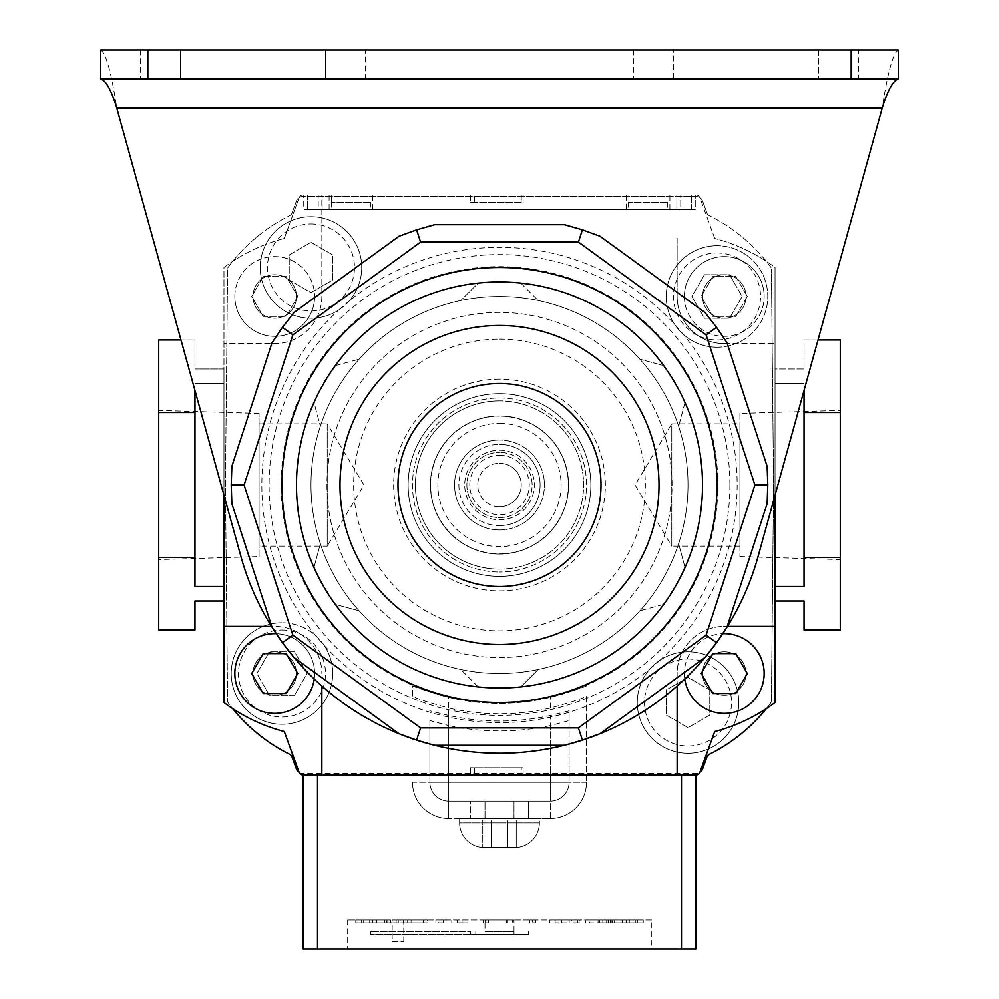 <?xml version="1.0" encoding="UTF-8"?>
<svg xmlns="http://www.w3.org/2000/svg" width="999" height="999" viewBox="0 0 999 999"><rect width="100%" height="100%" fill="white"/><g stroke="black" fill="none" stroke-linecap="round" stroke-linejoin="round"><path stroke-width="0.75" stroke-dasharray="5 3.75" d="M499.5 506.755A21.753 21.753 0 0 1 477.747 485.002A21.753 21.753 0 0 1 499.5 463.249A21.753 21.753 0 0 0 477.747 485.002A21.753 21.753 0 0 0 499.5 506.755A21.753 21.753 0 0 0 521.253 485.002A21.753 21.753 0 0 0 499.5 463.249A21.753 21.753 0 0 1 521.253 485.002A21.753 21.753 0 0 1 499.5 506.755M499.5 554.058A69.068 69.068 0 0 0 568.568 485.002A69.068 69.068 0 0 0 499.5 415.934A69.068 69.068 0 0 0 430.432 485.002A69.068 69.068 0 0 0 499.5 554.058A69.068 69.068 0 0 0 568.568 485.002A69.068 69.068 0 0 0 499.5 415.934A69.068 69.068 0 0 0 430.432 485.002A69.068 69.068 0 0 0 499.5 554.058M499.5 455.269A29.733 29.733 0 0 1 529.233 485.002A29.733 29.733 0 0 1 499.5 514.722A29.733 29.733 0 0 1 469.767 485.002A29.733 29.733 0 0 1 499.5 455.269M499.5 517.632A32.63 32.63 0 0 0 532.13 485.002A32.63 32.63 0 0 0 499.5 452.372A32.63 32.63 0 0 1 532.13 485.002A32.63 32.63 0 0 1 499.5 517.632A32.63 32.63 0 0 1 466.87 485.002A32.63 32.63 0 0 1 499.5 452.372A32.63 32.63 0 0 0 466.87 485.002A32.63 32.63 0 0 0 499.5 517.632M499.5 529.957A44.955 44.955 0 0 0 544.455 485.002A44.955 44.955 0 0 0 499.5 440.047A44.955 44.955 0 0 1 544.455 485.002A44.955 44.955 0 0 1 499.5 529.957A44.955 44.955 0 0 1 454.545 485.002A44.955 44.955 0 0 1 499.5 440.047A44.955 44.955 0 0 0 454.545 485.002A44.955 44.955 0 0 0 499.5 529.957M499.5 450.199A34.803 34.803 0 0 1 534.303 485.002A34.803 34.803 0 0 1 499.5 519.805A34.803 34.803 0 0 1 464.697 485.002A34.803 34.803 0 0 1 499.5 450.199A34.803 34.803 0 0 1 534.303 485.002A34.803 34.803 0 0 1 499.5 519.805A34.803 34.803 0 0 1 464.697 485.002A34.803 34.803 0 0 1 499.5 450.199M499.5 525.599A40.609 40.609 0 0 0 540.109 485.002A40.609 40.609 0 0 0 499.5 444.393A40.609 40.609 0 0 1 540.109 485.002A40.609 40.609 0 0 1 499.5 525.599A40.609 40.609 0 0 1 458.891 485.002A40.609 40.609 0 0 1 499.5 444.393A40.609 40.609 0 0 0 458.891 485.002A40.609 40.609 0 0 0 499.5 525.599M499.5 423.364A61.626 61.626 0 0 1 561.126 485.002A61.626 61.626 0 0 1 499.5 546.628A61.626 61.626 0 0 1 437.874 485.002A61.626 61.626 0 0 1 499.5 423.364M499.5 553.883A68.881 68.881 0 0 0 568.381 485.002A68.881 68.881 0 0 0 499.5 416.121A68.881 68.881 0 0 1 568.381 485.002A68.881 68.881 0 0 1 499.5 553.883A68.881 68.881 0 0 1 430.619 485.002A68.881 68.881 0 0 1 499.5 416.121A68.881 68.881 0 0 0 430.619 485.002A68.881 68.881 0 0 0 499.5 553.883M499.5 569.105A84.103 84.103 0 0 0 583.603 485.002A84.103 84.103 0 0 0 499.5 400.886A84.103 84.103 0 0 1 583.603 485.002A84.103 84.103 0 0 1 499.5 569.105A84.103 84.103 0 0 1 415.397 485.002A84.103 84.103 0 0 1 499.5 400.886A84.103 84.103 0 0 0 415.397 485.002A84.103 84.103 0 0 0 499.5 569.105A84.103 84.103 0 0 1 415.397 485.002A84.103 84.103 0 0 1 499.5 400.886A84.103 84.103 0 0 1 583.603 485.002A84.103 84.103 0 0 1 499.5 569.105M499.5 397.989A87.013 87.013 0 0 1 586.513 485.002A87.013 87.013 0 0 1 499.5 572.002A87.013 87.013 0 0 0 586.513 485.002A87.013 87.013 0 0 0 499.5 397.989A87.013 87.013 0 0 0 412.487 485.002A87.013 87.013 0 0 0 499.5 572.002A87.013 87.013 0 0 1 412.487 485.002A87.013 87.013 0 0 1 499.5 397.989M459.615 822.889A24.65 24.65 0 0 0 482.754 847.489L484.615 847.539L482.754 847.489A24.65 24.65 0 0 1 459.615 822.889L459.615 818.531L539.385 818.531L459.615 818.531L491.933 818.531L459.615 818.531L459.615 822.889L539.385 822.889A24.65 24.65 0 0 1 516.246 847.489L484.615 847.539L516.246 847.489A24.65 24.65 0 0 0 539.385 822.889L539.385 818.531L448.738 818.531L539.385 818.531L539.385 822.889L459.615 822.889M586.513 685.863C584.115 687.287 572.027 691.133 550.262 697.389L550.262 708.066C572.04 702.06 584.128 698.039 586.513 696.016L586.513 782.279L586.513 696.016M550.262 708.066A228.771 228.771 0 0 1 448.738 708.066L448.738 782.279L550.262 782.279L448.738 782.279L448.738 697.389C426.998 691.146 414.91 687.3 412.487 685.863L412.487 696.016C414.847 698.026 426.923 702.047 448.738 708.066M412.487 696.016L412.487 685.863M448.738 697.389A218.381 218.381 0 0 0 550.262 697.389M507.067 818.531L550.262 818.531L507.067 818.531M485.002 818.531L513.998 818.531L470.492 818.531L485.002 818.531L485.002 801.136L513.998 801.136L470.492 801.136L470.492 818.531L470.492 801.136L485.002 801.136L485.002 818.531M513.998 818.531L528.508 818.531L513.998 818.531L513.998 801.136L528.508 801.136L528.508 818.531L528.508 801.136L513.998 801.136L513.998 818.531M586.513 782.279A36.251 36.251 0 0 1 550.262 818.531A36.251 36.251 0 0 0 586.513 782.279L550.262 782.279L586.513 782.279A36.251 36.251 0 0 1 550.262 818.531L550.262 725.624L569.105 720.579L569.105 782.279L569.105 710.826L550.262 715.509L550.262 782.279L448.738 782.279L448.738 818.531A36.251 36.251 0 0 1 412.487 782.279A36.251 36.251 0 0 0 448.738 818.531A36.251 36.251 0 0 1 412.487 782.279L448.738 782.279L412.487 782.279M429.895 720.579L429.895 782.279A18.856 18.856 0 0 0 448.738 801.136L550.262 801.136L448.738 801.136A18.856 18.856 0 0 1 429.895 782.279L429.895 720.579L448.738 725.624L448.738 818.531M550.262 818.531L550.262 782.279L429.895 782.279L448.738 782.279L448.738 715.509A236.039 236.039 0 0 0 550.262 715.509M569.105 710.826L569.105 720.579M550.262 725.624A245.929 245.929 0 0 1 448.738 725.624M448.738 715.509L429.895 710.826M550.262 801.136A18.856 18.856 0 0 0 569.105 782.279L550.262 782.279L569.105 782.279A18.856 18.856 0 0 1 550.262 801.136L550.262 782.279L550.262 801.136A18.856 18.856 0 0 0 569.105 782.279M507.867 819.992L507.867 847.489L507.867 819.992L491.133 819.992L491.133 847.489L491.133 819.992L516.246 819.992L516.246 847.489L516.246 819.992L507.867 819.992L507.867 847.489L507.867 819.992L482.754 819.992L491.133 819.992L491.133 847.489L491.133 819.992L507.867 819.992M482.754 819.992L482.754 847.489L482.754 819.992L491.133 819.992L482.754 819.992M324.438 645.729A237.65 237.65 0 0 0 649.937 668.968A50.762 50.762 0 0 0 688.024 753.283A50.762 50.762 0 0 0 738.773 702.522A50.762 50.762 0 0 0 660.227 660.052A237.65 237.65 0 0 0 683.478 334.565L674.562 324.275A237.65 237.65 0 0 0 349.063 301.024A50.762 50.762 0 0 0 310.976 216.721A50.762 50.762 0 0 0 260.227 267.47A50.762 50.762 0 0 0 310.976 318.231A50.762 50.762 0 0 0 361.738 267.47A50.762 50.762 0 0 0 310.976 216.721A50.762 50.762 0 0 0 260.227 267.47A50.762 50.762 0 0 0 338.773 309.94A237.65 237.65 0 0 0 315.522 635.439L324.438 645.729A50.762 50.762 0 0 1 281.98 724.275A50.762 50.762 0 0 0 332.729 673.513A50.762 50.762 0 0 0 281.98 622.764A50.762 50.762 0 0 1 315.522 635.439M683.478 334.565A50.762 50.762 0 0 0 767.781 296.478A50.762 50.762 0 0 0 672.377 272.34A50.762 50.762 0 0 0 674.562 324.275M688.024 753.283A50.762 50.762 0 0 0 738.773 702.522A50.762 50.762 0 0 0 688.024 651.773A50.762 50.762 0 0 0 637.262 702.522A50.762 50.762 0 0 0 688.024 753.283A50.762 50.762 0 0 1 637.262 702.522A50.762 50.762 0 0 1 688.024 651.773M717.02 347.227A50.762 50.762 0 0 0 767.781 296.478A50.762 50.762 0 0 0 717.02 245.717A50.762 50.762 0 0 0 666.271 296.478A50.762 50.762 0 0 0 717.02 347.227A50.762 50.762 0 0 1 666.271 296.478A50.762 50.762 0 0 1 717.02 245.717M349.063 301.024L338.773 309.94M499.5 576.361A91.359 91.359 0 0 0 590.859 485.002A91.359 91.359 0 0 0 499.5 393.643A91.359 91.359 0 0 1 590.859 485.002A91.359 91.359 0 0 1 499.5 576.361A91.359 91.359 0 0 1 408.141 485.002A91.359 91.359 0 0 1 499.5 393.643A91.359 91.359 0 0 0 408.141 485.002A91.359 91.359 0 0 0 499.5 576.361A91.359 91.359 0 0 0 590.859 485.002A91.359 91.359 0 0 0 499.5 393.643A91.359 91.359 0 0 0 408.141 485.002A91.359 91.359 0 0 0 499.5 576.361M649.937 668.968L660.227 660.052M281.98 724.275A50.762 50.762 0 0 1 231.219 673.513A50.762 50.762 0 0 1 281.98 622.764A50.762 50.762 0 0 0 231.219 673.513A50.762 50.762 0 0 0 281.98 724.275A50.762 50.762 0 0 1 231.219 673.513A50.762 50.762 0 0 1 281.98 622.764M291.995 213.187L296.353 201.186A7.255 7.255 0 0 1 303.172 196.416L695.828 196.416A7.255 7.255 0 0 1 702.647 201.186A7.255 7.255 0 0 0 695.828 196.416L303.172 196.416A7.255 7.255 0 0 0 296.353 201.186L291.995 213.187A4.346 4.346 0 0 1 289.835 215.597A4.346 4.346 0 0 0 291.995 213.187M707.005 213.187L702.647 201.186L707.005 213.187A4.346 4.346 0 0 0 709.165 215.597A4.346 4.346 0 0 1 707.005 213.187M770.529 266.758A172.565 172.565 0 0 0 709.165 215.597A172.565 172.565 0 0 1 770.529 266.758A4.346 4.346 0 0 1 771.403 269.318A4.346 4.346 0 0 0 770.529 266.758M766.345 708.616A172.565 172.565 0 0 0 770.529 703.234A4.346 4.346 0 0 0 771.403 700.674L773.576 485.002L771.403 269.318L773.576 485.002L771.403 700.674A4.346 4.346 0 0 1 770.529 703.234A172.565 172.565 0 0 1 709.165 754.407A4.346 4.346 0 0 0 707.005 756.805L702.647 768.805A7.255 7.255 0 0 1 695.828 773.576L303.172 773.576A7.255 7.255 0 0 1 296.353 768.805L291.995 756.805A4.346 4.346 0 0 0 289.835 754.407A172.565 172.565 0 0 1 228.471 703.234A4.346 4.346 0 0 1 227.597 700.674L225.424 485.002L227.597 269.318A4.346 4.346 0 0 1 228.471 266.758A172.565 172.565 0 0 1 289.835 215.597A172.565 172.565 0 0 0 228.471 266.758A4.346 4.346 0 0 0 227.597 269.318L225.424 485.002L227.597 700.674A4.346 4.346 0 0 0 228.471 703.234A172.565 172.565 0 0 0 232.655 708.616M299.138 772.352A7.255 7.255 0 0 0 303.172 773.576L695.828 773.576A7.255 7.255 0 0 0 699.862 772.352M294.53 695.267L269.418 695.267L256.855 673.513L269.418 651.773L294.53 651.773L307.093 673.513L294.53 695.267L269.418 695.267L256.855 673.513L269.418 651.773L294.53 651.773L307.093 673.513L294.53 695.267M289.223 280.032L289.223 254.92L310.976 242.357L332.729 254.92L332.729 280.032L310.976 292.595L289.223 280.032L289.223 254.92L310.976 242.357L332.729 254.92L332.729 280.032L310.976 292.595L289.223 280.032M704.47 274.725L729.582 274.725L742.145 296.478L729.582 318.231L704.47 318.231L691.907 296.478L704.47 274.725L729.582 274.725L742.145 296.478L729.582 318.231L704.47 318.231L691.907 296.478L704.47 274.725M709.777 689.959L709.777 715.084L688.024 727.634L666.271 715.084L666.271 689.959L688.024 677.409L709.777 689.959L709.777 715.084L688.024 727.634L666.271 715.084L666.271 689.959L688.024 677.409L709.777 689.959M365.359 49.95L325.487 49.95L325.487 78.958L365.359 78.958L140.584 78.958L325.487 78.958L325.487 49.95L365.359 49.95L365.359 78.958M858.416 78.958L818.531 78.958L858.416 78.958L858.416 49.95L818.531 49.95L858.416 49.95M717.02 485.002A217.52 217.52 0 0 0 499.5 267.47A217.52 217.52 0 0 0 281.98 485.002A217.52 217.52 0 0 0 499.5 702.522A217.52 217.52 0 0 0 717.02 485.002A217.52 217.52 0 0 0 499.5 267.47A217.52 217.52 0 0 0 281.98 485.002A217.52 217.52 0 0 0 499.5 702.522A217.52 217.52 0 0 0 717.02 485.002A217.52 217.52 0 0 0 499.5 267.47A217.52 217.52 0 0 0 281.98 485.002A217.52 217.52 0 0 0 499.5 702.522A217.52 217.52 0 0 0 717.02 485.002M898.288 49.95L898.288 78.958L100.712 78.958L100.712 49.95L898.288 49.95C892.931 53.422 887.574 72.752 882.242 107.954L758.054 556.568A268.281 268.281 0 0 1 240.946 556.568L116.758 107.954L882.242 107.954M673.513 49.95L818.531 49.95L633.641 49.95L673.513 49.95L673.513 78.958L818.531 78.958L633.641 78.958L673.513 78.958L673.513 49.95M180.469 49.95L325.487 49.95L180.469 49.95L180.469 78.958L180.469 49.95M100.712 49.95C106.044 53.347 111.401 72.677 116.758 107.954M313.986 567.482A203.022 203.022 0 0 1 313.986 402.51L320.354 426.273L313.986 402.51A203.022 203.022 0 0 1 478.184 283.104L460.789 300.499L478.184 283.104A203.022 203.022 0 0 1 663.698 365.584L639.922 359.215L663.698 365.584A203.022 203.022 0 0 1 685.014 567.482L678.646 543.718L685.014 567.482A203.022 203.022 0 0 1 520.816 686.9L538.211 669.505L520.816 686.9A203.022 203.022 0 0 1 335.302 604.407L359.078 610.776L335.302 604.407A203.022 203.022 0 0 1 313.986 567.482L320.354 543.718A188.524 188.524 0 0 1 639.922 359.215A188.524 188.524 0 0 1 499.5 673.513A188.524 188.524 0 0 1 310.976 485.002A188.524 188.524 0 0 1 499.5 296.478A188.524 188.524 0 0 1 538.211 669.505A188.524 188.524 0 0 1 320.354 543.718L313.986 567.482M659.015 485.002A159.515 159.515 0 0 0 499.5 325.487A159.515 159.515 0 0 0 339.985 485.002A159.515 159.515 0 0 0 499.5 644.517A159.515 159.515 0 0 0 659.015 485.002M397.989 485.002A101.511 101.511 0 0 0 499.5 586.513A101.511 101.511 0 0 0 601.011 485.002A101.511 101.511 0 0 0 499.5 383.491A101.511 101.511 0 0 0 397.989 485.002M326.935 485.002A172.565 172.565 0 0 0 499.5 657.567A172.565 172.565 0 0 0 672.065 485.002A172.565 172.565 0 0 0 499.5 312.425A172.565 172.565 0 0 0 326.935 485.002A172.565 172.565 0 0 0 499.5 657.567A172.565 172.565 0 0 0 672.065 485.002A172.565 172.565 0 0 0 499.5 312.425A172.565 172.565 0 0 0 326.935 485.002M767.781 485.002A268.281 268.281 0 0 0 767.132 466.308L726.997 342.807A268.281 268.281 0 0 0 705.032 312.575L599.974 236.239A268.281 268.281 0 0 0 564.435 224.7L434.565 224.7A268.281 268.281 0 0 0 399.026 236.239L293.968 312.575A268.281 268.281 0 0 0 272.003 342.807L231.868 466.308A268.281 268.281 0 0 0 231.868 503.683L272.003 627.185A268.281 268.281 0 0 0 293.968 657.429L399.026 733.753A268.281 268.281 0 0 0 434.565 745.304L564.435 745.304A268.281 268.281 0 0 0 599.974 733.753L705.032 657.429A268.281 268.281 0 0 0 726.997 627.185L767.132 503.683A268.281 268.281 0 0 0 767.781 485.002M685.014 402.51L678.646 426.273L685.014 402.51M663.698 604.407L639.922 610.776L663.698 604.407M520.816 283.104L538.211 300.499L520.816 283.104M335.302 365.584L359.078 359.215L335.302 365.584M478.184 686.9L460.789 669.505L478.184 686.9M485.002 934.552L513.998 934.552L485.002 934.552L485.002 931.642L513.998 931.642L485.002 931.642L485.002 920.042L513.998 920.042L485.002 920.042M513.998 934.552L513.998 931.642L485.002 931.642L513.998 931.642L513.998 920.042M470.492 934.552L370.617 934.552L528.508 934.552L470.492 934.552L470.666 931.642L370.617 931.642L470.492 931.642M528.508 934.552L528.508 931.642M470.666 934.552L470.666 931.642M475.786 934.552L475.786 931.642M370.617 934.552L370.617 931.642M392.182 941.795L403.783 941.795L392.182 941.795L392.182 920.042L403.783 920.042L392.182 920.042M403.783 941.795L403.783 920.042M651.773 920.042L347.227 920.042L651.773 920.042L651.773 949.05L347.227 949.05L651.773 949.05M347.227 920.042L347.227 949.05M388.773 920.042L361.65 920.042L390.834 920.042L388.773 920.042L388.773 922.951L361.65 922.951L361.65 920.042M384.94 920.042L355.769 920.042L384.94 920.042L384.94 922.951L355.956 922.951L355.956 920.042M398.551 920.042L369.73 920.042L398.551 920.042L398.551 922.951L372.115 922.951L372.115 920.042M427.522 920.042L403.446 920.042L427.522 920.042L427.522 922.951L407.679 922.951L407.679 920.042M467.457 920.042L451.785 920.042L467.457 920.042L467.457 922.951L457.217 922.951L457.217 920.042M512.262 920.042L506.468 920.042L512.262 920.042L512.262 922.951L513.186 922.951L513.186 920.042M555.132 920.042L567.07 920.042L549.85 920.042L555.132 920.042L555.132 922.951L567.07 922.951L567.07 920.042M589.535 920.042L610.676 920.042L585.564 920.042L589.535 920.042L589.535 922.951L610.676 922.951L610.676 920.042M610.227 920.042L637.35 920.042L608.166 920.042L610.227 920.042L610.227 922.951L637.35 922.951L637.35 920.042M614.06 920.042L643.231 920.042L614.06 920.042L614.06 922.951L643.044 922.951L643.044 920.042M600.449 920.042L629.27 920.042L600.449 920.042L600.449 922.951L626.885 922.951L626.885 920.042M386.538 920.042L372.227 920.042L387.013 920.042L386.538 922.951L372.227 922.951L372.227 920.042M361.65 922.951L390.834 922.951L390.884 920.042L376.099 920.042L390.884 920.042L390.834 922.951L388.773 922.951M411.763 920.042L398.276 920.042L411.763 920.042L411.763 922.951L399.975 922.951L399.975 920.042M446.004 920.042L435.876 920.042L446.004 920.042L446.004 922.951L438.336 922.951L438.336 920.042M488.399 920.042L483.154 920.042L488.399 920.042L488.399 922.951L486.014 922.951L486.014 920.042M532.467 920.042L535.751 920.042L529.645 920.042L532.467 920.042L532.467 922.951L535.751 922.951L535.751 920.042M571.528 920.042L579.957 920.042L569.168 920.042L571.528 920.042L571.528 922.951L579.957 922.951L579.957 920.042M599.612 920.042L611.925 920.042L598.089 920.042L599.612 920.042L599.612 922.951L611.925 922.951L611.925 920.042M612.462 920.042L626.773 920.042L611.987 920.042L612.462 922.951L626.773 922.951L626.773 920.042M637.35 922.951L608.166 922.951L608.116 920.042L622.901 920.042L608.116 920.042L608.166 922.951L610.227 922.951M317.507 949.05L317.507 775.037L303.009 775.037L303.009 949.05L695.991 949.05L695.991 775.037L317.507 775.037L681.493 775.037L681.493 949.05M363.698 922.951L363.698 920.042M355.956 922.951L384.94 922.951M384.765 922.951L384.765 920.042M355.769 922.951L355.769 920.042M372.115 922.951L398.551 922.951M396.166 922.951L396.166 920.042M369.73 922.951L369.73 920.042M407.679 922.951L427.522 922.951M423.289 922.951L423.289 920.042M403.446 922.951L403.446 920.042M457.217 922.951L467.457 922.951M462.025 922.951L462.025 920.042M451.785 922.951L451.785 920.042M513.186 922.951L512.262 922.951M506.468 922.951L506.468 920.042M507.392 922.951L507.392 920.042M567.07 922.951L555.132 922.951M549.85 922.951L549.85 920.042M561.788 922.951L561.788 920.042M610.676 922.951L589.535 922.951M585.564 922.951L585.564 920.042M606.705 922.951L606.705 920.042M635.302 922.951L635.302 920.042M643.044 922.951L614.06 922.951M614.235 922.951L614.235 920.042M643.231 922.951L643.231 920.042M626.885 922.951L600.449 922.951M602.834 922.951L602.834 920.042M629.27 922.951L629.27 920.042M372.227 922.951L386.538 922.951M387.013 922.951L387.013 920.042M372.702 922.951L372.702 920.042M376.76 922.951L390.884 922.951L376.76 922.951L376.76 920.042M390.222 922.951L390.222 920.042M376.099 922.951L376.099 920.042M399.975 922.951L411.763 922.951M410.077 922.951L410.077 920.042M398.276 922.951L398.276 920.042M438.336 922.951L446.004 922.951M443.544 922.951L443.544 920.042M435.876 922.951L435.876 920.042M486.014 922.951L488.399 922.951M485.526 922.951L485.526 920.042M483.154 922.951L483.154 920.042M535.751 922.951L532.467 922.951M529.645 922.951L529.645 920.042M532.917 922.951L532.917 920.042M579.957 922.951L571.528 922.951M569.168 922.951L569.168 920.042M577.597 922.951L577.597 920.042M611.925 922.951L599.612 922.951M598.089 922.951L598.089 920.042M610.389 922.951L610.389 920.042M626.773 922.951L612.462 922.951M611.987 922.951L611.987 920.042M626.298 922.951L626.298 920.042M622.24 922.951L608.116 922.951L622.24 922.951L622.24 920.042M608.778 922.951L608.778 920.042M622.901 922.951L622.901 920.042M329.108 209.465L372.615 209.465L329.108 209.465L329.108 194.967L372.615 194.967L329.108 194.967M372.615 209.465L372.615 194.967M626.385 209.465L669.892 209.465L626.385 209.465L626.385 194.967L669.892 194.967L626.385 194.967M669.892 209.465L669.892 194.967M691.358 209.465L691.358 194.967L691.358 209.465L322.14 209.465L691.358 209.465M676.86 194.967L322.14 194.967L691.358 194.967L676.86 194.967L676.86 209.465L676.86 194.967M307.642 194.967L307.642 209.465L307.642 194.967L322.14 194.967L307.642 194.967M322.14 209.465L307.642 209.465L322.14 209.465L322.14 194.967L322.14 209.465M331.281 202.223L331.281 209.465L370.442 209.465L331.281 209.465M370.442 202.223L370.442 209.465M331.618 194.967L370.092 194.967L331.618 194.967L331.618 202.223L331.618 194.967L370.092 194.967L331.618 194.967M370.092 202.223L331.618 202.223L370.092 202.223M628.558 202.223L628.558 209.465L667.719 209.465L628.558 209.465M667.719 202.223L667.719 209.465M628.908 194.967L667.382 194.967L628.908 194.967L628.908 202.223L628.908 194.967L667.382 194.967L628.908 194.967M667.382 202.223L628.908 202.223L667.382 202.223M523.139 194.967L521.266 194.967L521.266 202.223L474.413 202.223L521.266 202.223L521.266 194.967L470.492 194.967L523.139 194.967L523.139 202.223M252.972 296.478A21.753 21.753 0 0 1 274.725 274.725A21.753 21.753 0 0 1 296.478 296.478A21.753 21.753 0 0 1 274.725 318.231A21.753 21.753 0 0 1 252.972 296.478A21.753 21.753 0 0 1 274.725 274.725A21.753 21.753 0 0 1 296.478 296.478A21.753 21.753 0 0 1 274.725 318.231A21.753 21.753 0 0 1 252.972 296.478M746.028 296.478A21.753 21.753 0 0 0 724.275 274.725A21.753 21.753 0 0 0 702.522 296.478A21.753 21.753 0 0 0 724.275 318.231A21.753 21.753 0 0 0 746.028 296.478A21.753 21.753 0 0 0 724.275 274.725A21.753 21.753 0 0 0 702.522 296.478A21.753 21.753 0 0 0 724.275 318.231A21.753 21.753 0 0 0 746.028 296.478M702.522 673.513A21.753 21.753 0 0 1 724.275 651.773A21.753 21.753 0 0 1 746.028 673.513A21.753 21.753 0 0 1 724.275 695.267A21.753 21.753 0 0 1 702.522 673.513A21.753 21.753 0 0 1 724.275 651.773A21.753 21.753 0 0 1 746.028 673.513A21.753 21.753 0 0 1 724.275 695.267A21.753 21.753 0 0 1 702.522 673.513M296.478 673.513A21.753 21.753 0 0 0 274.725 651.773A21.753 21.753 0 0 0 252.972 673.513A21.753 21.753 0 0 0 274.725 695.267A21.753 21.753 0 0 0 296.478 673.513A21.753 21.753 0 0 0 274.725 651.773A21.753 21.753 0 0 0 252.972 673.513A21.753 21.753 0 0 0 274.725 695.267A21.753 21.753 0 0 0 296.478 673.513M259.066 556.58L259.066 413.411L259.066 556.58L158.716 559.59L158.716 410.414L158.716 559.59M259.066 413.411L158.716 410.414M259.066 423.851L327.222 423.851L327.222 546.141L363.961 485.002L327.222 423.851L327.222 546.141L259.066 546.141L259.066 423.851L259.066 546.141M739.934 413.411L739.934 556.58L739.934 413.411L840.284 410.414L840.284 559.59L840.284 410.414M739.934 556.58L840.284 559.59M739.934 546.141L671.778 546.141L671.778 423.851L635.039 485.002L671.778 546.141L671.778 423.851L739.934 423.851L739.934 546.141L739.934 423.851M284.265 238.474L299.063 197.827L284.265 238.474A174.013 174.013 0 0 0 223.963 267.47L223.963 702.522L223.963 267.47A174.013 174.013 0 0 1 284.265 238.474L299.063 197.827A4.346 4.346 0 0 1 303.147 194.967L695.853 194.967L303.147 194.967L321.853 194.967L321.853 296.478A47.128 47.128 0 0 1 274.725 343.606L223.963 343.606L223.963 267.47M680.769 194.967L318.231 194.967L695.267 194.967L680.769 194.967L680.769 209.465L318.231 209.465L695.267 209.465L695.267 194.967L695.267 209.465L680.769 209.465L680.769 194.967M318.231 194.967L303.733 194.967L318.231 194.967L318.231 209.465L303.733 209.465L303.733 194.967L303.733 209.465L318.231 209.465L318.231 194.967M695.853 775.037L303.147 775.037L695.853 775.037A4.346 4.346 0 0 0 699.937 772.165L714.735 731.53L699.937 772.165M180.994 339.985L194.967 339.985L194.967 368.981L223.963 368.981L223.963 586.513L194.967 586.513L194.967 557.504L158.716 557.504L158.716 339.985L194.967 339.985L194.967 368.981L223.963 368.981L223.963 586.513M284.265 731.53L299.063 772.165L284.265 731.53A174.013 174.013 0 0 1 223.963 702.522M303.147 775.037A4.346 4.346 0 0 1 299.063 772.165M714.735 731.53A174.013 174.013 0 0 0 775.037 702.522L775.037 267.47A174.013 174.013 0 0 0 714.735 238.474A174.013 174.013 0 0 1 775.037 267.47L775.037 702.522M840.284 412.487L840.284 339.985L804.033 339.985L804.033 368.981L775.037 368.981L775.037 586.513L804.033 586.513L804.033 557.504L840.284 557.504L840.284 412.487L804.033 412.487L804.033 557.504M775.037 601.011L775.037 586.513L775.037 601.011L804.033 601.011L804.033 630.019L840.284 630.019L840.284 557.504M818.006 339.985L804.033 339.985L804.033 368.981L775.037 368.981L775.037 586.513M714.735 238.474L699.937 197.827A4.346 4.346 0 0 0 695.853 194.967L321.853 194.967L321.853 296.478A47.128 47.128 0 0 1 274.725 343.606L223.963 343.606L223.963 495.254M223.963 626.385L274.725 626.385A47.128 47.128 0 0 1 321.853 673.513A47.128 47.128 0 0 0 274.725 626.385L271.503 626.385M321.853 686.038L321.853 775.037M677.147 686.038L677.147 673.513A47.128 47.128 0 0 1 724.275 626.385L727.497 626.385M775.037 495.254L775.037 267.47M724.275 343.606L775.037 343.606L724.275 343.606A47.128 47.128 0 0 1 677.147 296.478A47.128 47.128 0 0 0 724.275 343.606M677.147 238.474L677.147 296.478L677.147 238.474M299.063 197.827A4.346 4.346 0 0 1 303.147 194.967M695.853 194.967A4.346 4.346 0 0 1 699.937 197.827M470.492 775.037L521.266 775.037L470.492 775.037L470.492 767.781L470.492 775.037M521.266 775.037L523.139 775.037L521.266 775.037L521.266 767.781L474.413 767.781L523.139 767.781L521.266 767.781L521.266 775.037M223.963 601.011L194.967 601.011L194.967 630.019L158.716 630.019L158.716 557.504M194.967 390.472L194.967 586.513L194.967 383.491L223.963 383.491L194.967 383.491L194.967 557.504M194.967 412.487L158.716 412.487M804.033 390.472L804.033 586.513L804.033 383.491L775.037 383.491L804.033 383.491L804.033 412.487M474.413 767.781L470.492 767.781L474.413 767.781L474.413 775.037L474.413 767.781M677.147 775.037L677.147 673.513A47.128 47.128 0 0 1 724.275 626.385L775.037 626.385M470.492 194.967L470.492 202.223L470.492 194.967M474.413 202.223L470.492 202.223L474.413 202.223L474.413 194.967L474.413 202.223M684.777 679.02A39.885 39.885 0 0 1 684.39 673.513A39.885 39.885 0 0 0 724.275 713.398A39.885 39.885 0 0 0 764.16 673.513A39.885 39.885 0 0 0 724.275 633.641A39.885 39.885 0 0 0 684.39 673.513A39.885 39.885 0 0 1 722.814 633.666A39.885 39.885 0 0 0 684.39 673.513M744.992 669.53L735.788 653.583M738.086 689.472L747.302 673.513M703.558 677.509L712.762 693.456M712.762 653.583L701.248 673.513M684.39 296.478A39.885 39.885 0 0 0 724.275 336.351A39.885 39.885 0 0 0 764.16 296.478A39.885 39.885 0 0 1 724.275 336.351A39.885 39.885 0 0 1 684.39 296.478A39.885 39.885 0 0 1 724.275 256.593A39.885 39.885 0 0 1 764.16 296.478A39.885 39.885 0 0 0 724.275 256.593A39.885 39.885 0 0 0 684.39 296.478A39.885 39.885 0 0 1 724.275 256.593A39.885 39.885 0 0 1 764.16 296.478M747.302 296.478L735.788 316.421L712.762 316.421L701.248 296.478L712.762 276.536L735.788 276.536L747.302 296.478L735.788 316.421L712.762 316.421L701.248 296.478L712.762 276.536L735.788 276.536L747.302 296.478M314.61 673.513A39.885 39.885 0 0 1 314.223 679.02A39.885 39.885 0 0 0 314.61 673.513A39.885 39.885 0 0 1 274.725 713.398A39.885 39.885 0 0 1 234.84 673.513A39.885 39.885 0 0 1 274.725 633.641A39.885 39.885 0 0 1 314.61 673.513A39.885 39.885 0 0 0 276.186 633.666M254.008 669.53L263.212 653.583M260.914 689.472L251.698 673.513M295.442 677.509L286.238 693.456M286.238 653.583L297.752 673.513M234.84 296.478A39.885 39.885 0 0 1 274.725 256.593A39.885 39.885 0 0 1 314.61 296.478A39.885 39.885 0 0 0 274.725 256.593A39.885 39.885 0 0 0 234.84 296.478A39.885 39.885 0 0 0 274.725 336.351A39.885 39.885 0 0 0 314.61 296.478A39.885 39.885 0 0 1 274.725 336.351A39.885 39.885 0 0 1 234.84 296.478A39.885 39.885 0 0 0 274.725 336.351A39.885 39.885 0 0 0 314.61 296.478M263.212 276.536L251.698 296.478L263.212 316.421L286.238 316.421L297.752 296.478L286.238 276.536L263.212 276.536L251.698 296.478L263.212 316.421L286.238 316.421L297.752 296.478L286.238 276.536L263.212 276.536M448.738 801.136L448.738 782.279L448.738 801.136A18.856 18.856 0 0 1 429.895 782.279M688.024 659.015A43.506 43.506 0 0 1 731.53 702.522A43.506 43.506 0 0 1 688.024 746.028A43.506 43.506 0 0 1 644.517 702.522A43.506 43.506 0 0 1 688.024 659.015M717.02 252.972A43.506 43.506 0 0 1 760.526 296.478A43.506 43.506 0 0 1 717.02 339.985A43.506 43.506 0 0 1 673.513 296.478A43.506 43.506 0 0 1 717.02 252.972M310.976 223.963A43.506 43.506 0 0 1 354.483 267.47A43.506 43.506 0 0 1 310.976 310.976A43.506 43.506 0 0 1 267.47 267.47A43.506 43.506 0 0 1 310.976 223.963M281.98 630.019A43.506 43.506 0 0 1 325.487 673.513A43.506 43.506 0 0 1 281.98 717.02A43.506 43.506 0 0 1 238.474 673.513A43.506 43.506 0 0 1 281.98 630.019M499.5 379.133A105.857 105.857 0 0 0 393.643 485.002A105.857 105.857 0 0 0 499.5 590.859A105.857 105.857 0 0 0 605.357 485.002A105.857 105.857 0 0 0 499.5 379.133M499.5 703.358A218.356 218.356 0 0 0 717.856 485.002A218.356 218.356 0 0 0 499.5 266.633A218.356 218.356 0 0 0 281.144 485.002A218.356 218.356 0 0 0 499.5 703.358M499.5 339.136A145.854 145.854 0 0 1 645.354 485.002A145.854 145.854 0 0 1 499.5 630.856A145.854 145.854 0 0 1 353.646 485.002A145.854 145.854 0 0 1 499.5 339.136M729.894 485.002A230.394 230.394 0 0 1 499.5 715.396A230.394 230.394 0 0 1 269.106 485.002A230.394 230.394 0 0 1 499.5 254.595A230.394 230.394 0 0 1 729.894 485.002M310.976 216.721A50.762 50.762 0 0 0 260.227 267.47A50.762 50.762 0 0 0 310.976 318.231M818.531 49.95L818.531 78.958L818.531 49.95M633.641 49.95L633.641 78.958M140.584 49.95L140.584 78.958M523.139 775.037L523.139 767.781"/><path stroke-width="1.5" d="M232.655 708.616A172.565 172.565 0 0 0 289.835 754.407A4.346 4.346 0 0 1 291.995 756.805L296.353 768.805A7.255 7.255 0 0 0 299.138 772.352M699.862 772.352A7.255 7.255 0 0 0 702.647 768.805L707.005 756.805A4.346 4.346 0 0 1 709.165 754.407A172.565 172.565 0 0 0 766.345 708.616M147.84 49.95L147.84 78.958L100.712 78.958L100.712 49.95L898.288 49.95L898.288 78.958L851.16 78.958L851.16 49.95M147.84 78.958L851.16 78.958M100.712 78.958C106.044 80.657 111.401 90.322 116.758 107.954L240.946 556.568A268.281 268.281 0 0 0 758.054 556.568L882.242 107.954C887.587 90.36 892.931 80.682 898.288 78.958M702.522 485.002A203.022 203.022 0 0 1 499.5 688.024A203.022 203.022 0 0 1 296.478 485.002A203.022 203.022 0 0 1 499.5 281.98A203.022 203.022 0 0 1 702.522 485.002A203.022 203.022 0 0 1 499.5 688.024A203.022 203.022 0 0 1 296.478 485.002M339.985 485.002A159.515 159.515 0 0 0 499.5 644.517A159.515 159.515 0 0 0 659.015 485.002A159.515 159.515 0 0 0 499.5 325.487A159.515 159.515 0 0 0 339.985 485.002M397.989 485.002A101.511 101.511 0 0 0 499.5 586.513A101.511 101.511 0 0 0 601.011 485.002A101.511 101.511 0 0 0 499.5 383.491A101.511 101.511 0 0 0 397.989 485.002M281.98 485.002A217.52 217.52 0 0 0 499.5 702.522A217.52 217.52 0 0 0 717.02 485.002A217.52 217.52 0 0 0 499.5 267.47A217.52 217.52 0 0 0 281.98 485.002M767.132 466.308L767.781 485.002L767.132 503.683L726.997 627.185L716.545 642.694L705.032 657.429L599.974 733.753L582.405 740.147L564.435 745.304L434.565 745.304L416.595 740.147L399.026 733.753L293.968 657.429L282.455 642.694L272.003 627.185L231.868 503.683L231.219 485.002L231.868 466.308L272.003 342.807L282.455 327.31L293.968 312.575L399.026 236.239L416.595 229.845L434.565 224.7L564.435 224.7L582.405 229.845L599.974 236.239L705.032 312.575L716.545 327.31L726.997 342.807L767.132 466.308M416.595 229.845L420.579 242.095L292.869 334.877L282.455 327.31M292.869 334.877L244.093 485.002L231.219 485.002M582.405 229.845L578.421 242.095L420.579 242.095M244.093 485.002L292.869 635.114L282.455 642.694M716.545 327.31L706.131 334.877L578.421 242.095M292.869 635.114L420.579 727.896L416.595 740.147M767.781 485.002L754.907 485.002L706.131 334.877M420.579 727.896L578.421 727.896L582.405 740.147M716.545 642.694L706.131 635.114L754.907 485.002M303.009 949.05L303.009 775.037L317.507 775.037L317.507 949.05L303.009 949.05M681.493 949.05L681.493 775.037L695.991 775.037L695.991 949.05L317.507 949.05M271.503 626.385L223.963 626.385L223.963 495.254M727.497 626.385L775.037 626.385L775.037 702.522A174.013 174.013 0 0 1 714.735 731.53L699.937 772.165A4.346 4.346 0 0 1 695.853 775.037L321.853 775.037L321.853 686.038M677.147 775.037L677.147 686.038M775.037 626.385L775.037 495.254M223.963 626.385L223.963 702.522A174.013 174.013 0 0 0 284.265 731.53L299.063 772.165A4.346 4.346 0 0 0 303.147 775.037L321.853 775.037M223.963 601.011L194.967 601.011L194.967 630.019L158.716 630.019L158.716 339.985L180.994 339.985M194.967 390.472L194.967 557.504L158.716 557.504M194.967 412.487L158.716 412.487M223.963 586.513L194.967 586.513L194.967 557.504M804.033 557.504L840.284 557.504L840.284 412.487L804.033 412.487L804.033 586.513L775.037 586.513M775.037 601.011L804.033 601.011L804.033 630.019L840.284 630.019L840.284 557.504M818.006 339.985L840.284 339.985L840.284 412.487M804.033 390.472L804.033 412.487M764.16 673.513A39.885 39.885 0 0 0 722.814 633.666A39.885 39.885 0 0 1 764.16 673.513A39.885 39.885 0 0 1 727.035 713.298A39.885 39.885 0 0 1 684.777 679.02M712.762 693.456L735.788 693.456L747.302 673.513L735.788 653.583L712.762 653.583L701.248 673.513L712.762 693.456L735.788 693.456L738.086 689.472M747.302 673.513L744.992 669.53M701.248 673.513L703.558 677.509M735.788 653.583L712.762 653.583M276.186 633.666A39.885 39.885 0 0 0 234.84 673.513A39.885 39.885 0 0 0 271.965 713.298A39.885 39.885 0 0 0 314.223 679.02A39.885 39.885 0 0 1 271.965 713.298A39.885 39.885 0 0 1 234.84 673.513M251.698 673.513L263.212 653.583L286.238 653.583L297.752 673.513L286.238 693.456L263.212 693.456L251.698 673.513L254.008 669.53M286.238 693.456L263.212 693.456L260.914 689.472M297.752 673.513L295.442 677.509M263.212 653.583L286.238 653.583M116.758 107.954L882.242 107.954M578.421 727.896L706.131 635.114"/></g></svg>
